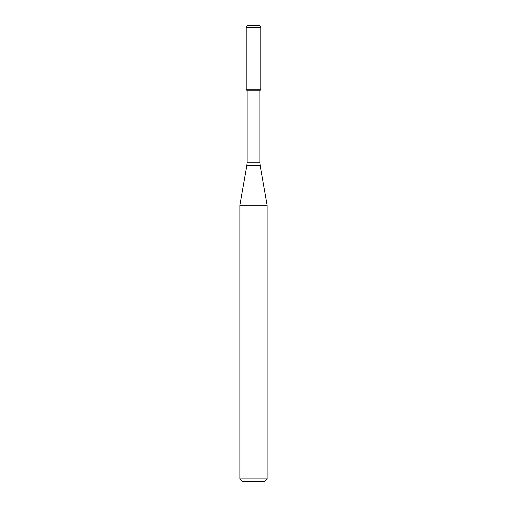 <?xml version="1.0" encoding="UTF-8"?>
<svg xmlns="http://www.w3.org/2000/svg" width="507" height="507" viewBox="0 0 507 507"><rect width="100%" height="100%" fill="white"/><g stroke="black" fill="none" stroke-linecap="round" stroke-linejoin="round"><path stroke-width="0.76" d="M247.112 90.867L259.888 90.867L259.888 162.24L247.112 162.24L247.112 90.867L246.168 89.232L260.832 89.232L260.832 27.632L246.168 27.632L247.486 25.35L259.514 25.35L260.832 27.632M253.5 205.24L267.189 205.24L260.167 165.409L246.833 165.409L239.811 205.24L253.5 205.24M267.189 478.912L264.451 481.65L242.549 481.65L239.811 478.912L267.189 478.912L267.189 205.24M246.168 27.632L246.168 89.232L260.832 89.232L259.888 90.867M259.888 162.24L260.167 165.409M247.112 162.24L246.833 165.409M239.811 478.912L239.811 205.24"/></g></svg>
